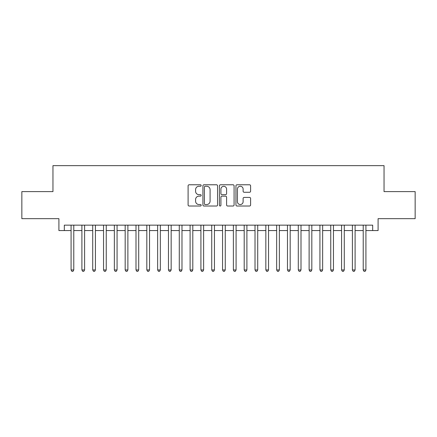 <?xml version="1.0" encoding="UTF-8"?>
<svg xmlns="http://www.w3.org/2000/svg" width="437" height="437" viewBox="0 0 437 437"><rect width="100%" height="100%" fill="white"/><g stroke="black" fill="none" stroke-linecap="round" stroke-linejoin="round"><path stroke-width="0.66" d="M201.189 185.523A0.743 0.743 0 0 0 200.446 184.78L189.161 184.78A1.06 1.06 0 0 0 188.101 185.84L188.101 204.958A1.06 1.06 0 0 0 189.161 206.018L200.446 206.018A0.743 0.743 0 0 0 201.189 205.275A0.743 0.743 0 0 0 200.446 204.532L198.982 204.532A3.398 3.398 0 0 1 195.585 201.135L195.585 199.54A3.398 3.398 0 0 1 198.982 196.142L200.446 196.142A0.743 0.743 0 0 0 201.189 195.399A0.743 0.743 0 0 0 200.446 194.656L198.982 194.656A3.398 3.398 0 0 1 195.585 191.259L195.585 189.663A3.398 3.398 0 0 1 198.982 186.266L200.446 186.266A0.743 0.743 0 0 0 201.189 185.523M249.538 192.269A1.06 1.06 0 0 0 250.598 191.204L250.598 185.84A1.06 1.06 0 0 0 249.538 184.78L237.007 184.78A1.06 1.06 0 0 0 235.942 185.84L235.942 204.958A1.06 1.06 0 0 0 237.007 206.018L249.538 206.018A1.06 1.06 0 0 0 250.598 204.958L250.598 198.48A1.06 1.06 0 0 0 249.538 197.42L244.174 197.42A1.06 1.06 0 0 0 243.114 198.48L243.114 201.692A2.841 2.841 0 0 1 240.274 204.532A2.841 2.841 0 0 1 237.433 201.692L237.433 189.106A2.841 2.841 0 0 1 240.274 186.266A2.841 2.841 0 0 1 243.114 189.106L243.114 191.204A1.06 1.06 0 0 0 244.174 192.269L249.538 192.269M64.315 230.567L64.315 225.153L372.685 225.153L372.685 230.567L378.092 230.567L378.092 218.664L415.15 218.664L415.15 191.614L384.041 191.614L384.041 165.645L52.959 165.645L52.959 191.614L21.85 191.614L21.85 218.664L58.908 218.664L58.908 230.567L71.078 230.567M217.571 185.84A1.06 1.06 0 0 0 216.506 184.78L203.975 184.78A1.06 1.06 0 0 0 202.915 185.84L202.915 204.958A1.06 1.06 0 0 0 203.975 206.018L216.506 206.018A1.06 1.06 0 0 0 217.571 204.958L217.571 185.84M220.494 184.78L233.025 184.78A1.06 1.06 0 0 1 234.085 185.84L234.085 204.958A1.06 1.06 0 0 1 233.025 206.018L227.661 206.018A1.06 1.06 0 0 1 226.595 204.958L226.595 197.207A1.06 1.06 0 0 0 225.536 196.142L221.98 196.142A1.06 1.06 0 0 0 220.914 197.207L220.914 205.275A0.743 0.743 0 0 1 220.172 206.018A0.743 0.743 0 0 1 219.429 205.275L219.429 185.84A1.06 1.06 0 0 1 220.494 184.78M73.787 230.567L81.899 230.567M84.603 230.567L92.72 230.567M95.424 230.567L103.542 230.567M106.246 230.567L114.357 230.567M117.067 230.567L125.179 230.567M127.883 230.567L136 230.567M138.704 230.567L146.821 230.567M149.525 230.567L157.637 230.567M160.346 230.567L168.458 230.567M171.162 230.567L179.279 230.567M181.983 230.567L190.1 230.567M192.804 230.567L200.916 230.567M203.62 230.567L211.737 230.567M214.441 230.567L222.559 230.567M225.263 230.567L233.38 230.567M236.084 230.567L244.196 230.567M246.9 230.567L255.017 230.567M257.721 230.567L265.838 230.567M268.542 230.567L276.654 230.567M279.363 230.567L287.475 230.567M290.179 230.567L298.296 230.567M301 230.567L309.117 230.567M311.821 230.567L319.933 230.567M322.643 230.567L330.754 230.567M333.458 230.567L341.576 230.567M344.28 230.567L352.397 230.567M355.101 230.567L363.213 230.567M365.922 230.567L372.685 230.567M205.144 186.266A0.743 0.743 0 0 0 204.401 187.009L204.401 203.789A0.743 0.743 0 0 0 205.144 204.532L206.685 204.532A3.398 3.398 0 0 0 210.082 201.135L210.082 189.663A3.398 3.398 0 0 0 206.685 186.266L205.144 186.266M226.595 189.161A2.841 2.841 0 0 0 223.755 186.32A2.841 2.841 0 0 0 220.914 189.161L220.914 193.596A1.06 1.06 0 0 0 221.98 194.656L225.536 194.656A1.06 1.06 0 0 0 226.595 193.596L226.595 189.161M73.787 225.153L73.787 269.946L71.078 269.946L71.078 225.153M73.787 269.946L72.974 271.355L71.892 271.355L71.078 269.946M84.603 225.153L84.603 269.946L81.899 269.946L81.899 225.153M84.603 269.946L83.795 271.355L82.713 271.355L81.899 269.946M95.424 225.153L95.424 269.946L92.72 269.946L92.72 225.153M95.424 269.946L94.611 271.355L93.529 271.355L92.72 269.946M106.246 225.153L106.246 269.946L103.542 269.946L103.542 225.153M106.246 269.946L105.432 271.355L104.35 271.355L103.542 269.946M117.067 225.153L117.067 269.946L114.357 269.946L114.357 225.153M117.067 269.946L116.253 271.355L115.171 271.355L114.357 269.946M127.883 225.153L127.883 269.946L125.179 269.946L125.179 225.153M127.883 269.946L127.074 271.355L125.993 271.355L125.179 269.946M138.704 225.153L138.704 269.946L136 269.946L136 225.153M138.704 269.946L137.89 271.355L136.808 271.355L136 269.946M149.525 225.153L149.525 269.946L146.821 269.946L146.821 225.153M149.525 269.946L148.711 271.355L147.63 271.355L146.821 269.946M160.346 225.153L160.346 269.946L157.637 269.946L157.637 225.153M160.346 269.946L159.532 271.355L158.451 271.355L157.637 269.946M171.162 225.153L171.162 269.946L168.458 269.946L168.458 225.153M171.162 269.946L170.354 271.355L169.272 271.355L168.458 269.946M181.983 225.153L181.983 269.946L179.279 269.946L179.279 225.153M181.983 269.946L181.169 271.355L180.088 271.355L179.279 269.946M192.804 225.153L192.804 269.946L190.1 269.946L190.1 225.153M192.804 269.946L191.99 271.355L190.909 271.355L190.1 269.946M203.62 225.153L203.62 269.946L200.916 269.946L200.916 225.153M203.62 269.946L202.812 271.355L201.73 271.355L200.916 269.946M214.441 225.153L214.441 269.946L211.737 269.946L211.737 225.153M214.441 269.946L213.633 271.355L212.551 271.355L211.737 269.946M225.263 225.153L225.263 269.946L222.559 269.946L222.559 225.153M225.263 269.946L224.449 271.355L223.367 271.355L222.559 269.946M236.084 225.153L236.084 269.946L233.38 269.946L233.38 225.153M236.084 269.946L235.27 271.355L234.188 271.355L233.38 269.946M246.9 225.153L246.9 269.946L244.196 269.946L244.196 225.153M246.9 269.946L246.091 271.355L245.01 271.355L244.196 269.946M257.721 225.153L257.721 269.946L255.017 269.946L255.017 225.153M257.721 269.946L256.912 271.355L255.831 271.355L255.017 269.946M268.542 225.153L268.542 269.946L265.838 269.946L265.838 225.153M268.542 269.946L267.728 271.355L266.646 271.355L265.838 269.946M279.363 225.153L279.363 269.946L276.654 269.946L276.654 225.153M279.363 269.946L278.549 271.355L277.468 271.355L276.654 269.946M290.179 225.153L290.179 269.946L287.475 269.946L287.475 225.153M290.179 269.946L289.37 271.355L288.289 271.355L287.475 269.946M301 225.153L301 269.946L298.296 269.946L298.296 225.153M301 269.946L300.192 271.355L299.11 271.355L298.296 269.946M311.821 225.153L311.821 269.946L309.117 269.946L309.117 225.153M311.821 269.946L311.007 271.355L309.926 271.355L309.117 269.946M322.643 225.153L322.643 269.946L319.933 269.946L319.933 225.153M322.643 269.946L321.829 271.355L320.747 271.355L319.933 269.946M333.458 225.153L333.458 269.946L330.754 269.946L330.754 225.153M333.458 269.946L332.65 271.355L331.568 271.355L330.754 269.946M344.28 225.153L344.28 269.946L341.576 269.946L341.576 225.153M344.28 269.946L343.471 271.355L342.389 271.355L341.576 269.946M355.101 225.153L355.101 269.946L352.397 269.946L352.397 225.153M355.101 269.946L354.287 271.355L353.205 271.355L352.397 269.946M365.922 225.153L365.922 269.946L363.213 269.946L363.213 225.153M365.922 269.946L365.108 271.355L364.026 271.355L363.213 269.946"/></g></svg>
